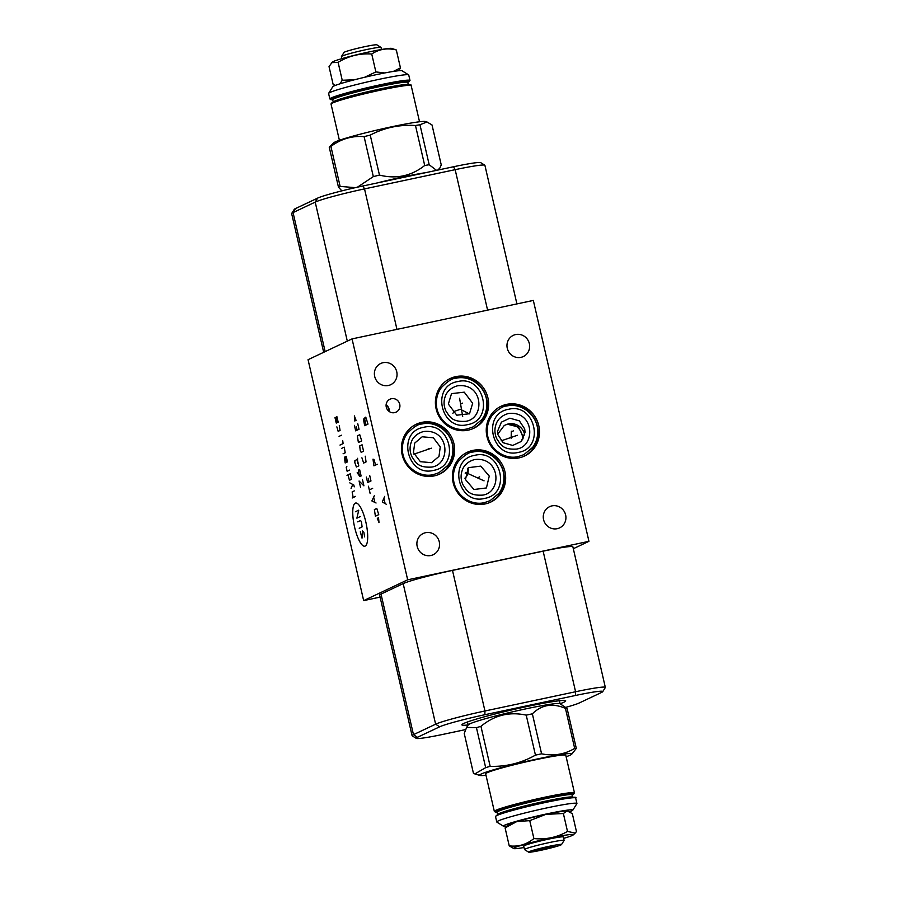 <?xml version="1.0" encoding="UTF-8"?>
<svg xmlns="http://www.w3.org/2000/svg" width="897" height="897" viewBox="0 0 897 897"><rect width="100%" height="100%" fill="white"/><g stroke="black" fill="none" stroke-linecap="round" stroke-linejoin="round"><path stroke-width="1.35" d="M352.05 338.898L407.675 579.81L588.948 541.328L533.334 300.428L352.05 338.898L308.052 359.697L363.666 600.609L380.093 597.122M402.136 454.622A27.527 26.417 -115.3 0 1 416.264 424.247A27.527 26.417 -115.3 0 1 453.927 443.634A27.527 26.417 -115.3 0 1 439.788 474.008A27.527 26.417 -115.3 0 1 402.136 454.622M436.121 408.886A27.527 26.417 -115.3 0 1 450.26 378.5A27.527 26.417 -115.3 0 1 487.923 397.898A27.527 26.417 -115.3 0 1 473.784 428.273A27.527 26.417 -115.3 0 1 436.121 408.886M486.97 436.615A27.527 26.417 -115.3 0 1 501.098 406.24A27.527 26.417 -115.3 0 1 538.761 425.627A27.527 26.417 -115.3 0 1 524.633 456.001A27.527 26.417 -115.3 0 1 486.97 436.615M453.153 482.653A27.527 26.417 -115.3 0 1 467.292 452.279A27.527 26.417 -115.3 0 1 504.944 471.665A27.527 26.417 -115.3 0 1 490.816 502.04A27.527 26.417 -115.3 0 1 453.153 482.653M386.271 407.115A7.154 6.873 -115.3 0 1 389.948 399.21A7.154 6.873 -115.3 0 1 399.737 404.255A7.154 6.873 -115.3 0 1 396.07 412.149A7.154 6.873 -115.3 0 1 386.271 407.115M543.571 519.621A11.728 11.257 -115.3 0 1 549.592 506.682A11.728 11.257 -115.3 0 1 565.626 514.934A11.728 11.257 -115.3 0 1 559.616 527.885A11.728 11.257 -115.3 0 1 543.571 519.621M507.276 348.294A11.728 11.257 -115.3 0 1 513.297 335.355A11.728 11.257 -115.3 0 1 529.342 343.618A11.728 11.257 -115.3 0 1 523.321 356.558A11.728 11.257 -115.3 0 1 507.276 348.294M417.195 546.452A11.728 11.257 -115.3 0 1 423.216 533.502A11.728 11.257 -115.3 0 1 439.261 541.766A11.728 11.257 -115.3 0 1 433.24 554.705A11.728 11.257 -115.3 0 1 417.195 546.452M374.688 376.437A11.728 11.257 -115.3 0 1 380.709 363.498A11.728 11.257 -115.3 0 1 396.743 371.762A11.728 11.257 -115.3 0 1 390.722 384.701A11.728 11.257 -115.3 0 1 374.688 376.437M516.907 303.904L484.907 165.328A41.284 2.568 167 0 0 484.795 165.194L480.714 162.649A37.876 2.355 167 0 0 453.523 166.752L362.893 185.993A37.876 2.355 167 0 0 317.65 198.102L295.494 208.575A37.876 2.355 167 0 0 294.261 209.371L291.704 213.441A41.284 2.568 167 0 0 291.66 213.609L323.682 352.308M469.512 413.73L456.786 415.199L448.354 404.087L451.516 393.637L464.254 392.168L472.674 403.28L469.512 413.73M469.333 413.887L460.43 409.29L454.532 411.286L452.85 413.304M473.1 428.587A27.527 26.417 64.7 0 0 486.544 398.537A27.527 26.417 -115.3 0 0 449.576 378.837M468.167 724.967A53.282 3.319 -13 0 1 461.921 724.619A53.282 3.319 -13 0 1 463.659 723.498A53.282 3.319 -13 0 1 518.634 708.35A53.282 3.319 -13 0 1 565.57 700.692A53.282 3.319 -13 0 1 563.921 702.205A53.282 3.319 -13 0 1 560.109 703.741L559.414 700.736M465.532 729.586L443.477 734.273A37.876 2.355 -13 0 1 416.286 738.377A37.876 2.355 -13 0 1 417.453 737.3L439.608 726.828A37.876 2.355 -13 0 1 484.851 714.718L575.482 695.478A37.876 2.355 -13 0 1 602.739 691.654A37.876 2.355 -13 0 1 601.506 692.462L579.35 702.934A37.876 2.355 -13 0 1 565.783 707.363M416.286 738.377L412.205 735.843A41.284 2.568 -13 0 1 412.093 735.697A41.284 2.568 -13 0 1 413.472 734.654L435.628 724.182A41.284 2.568 -13 0 1 484.952 710.985L575.582 691.744A41.284 2.568 -13 0 1 605.34 687.416A41.284 2.568 -13 0 1 605.296 687.584L602.739 691.654M412.093 735.697L379.633 595.115A41.284 2.568 -13 0 1 381.012 594.083L403.168 583.611A41.284 2.568 -13 0 1 452.492 570.402L543.134 551.173A41.284 2.568 -13 0 1 572.88 546.834L605.34 687.416M588.948 541.328L573.318 548.717M407.675 579.81L363.666 600.609M524.711 428.968L525.059 432.376L521.191 441.492L512.725 445.439L503.206 442.737L497.902 434.653L497.555 431.244L501.412 422.128L509.877 418.181L519.397 420.884L524.711 428.968M523.68 437.994L518.488 427.028L507.377 424.225L504.271 425.458L497.779 434.058M523.938 456.315A27.527 26.417 64.7 0 0 537.393 426.266A27.527 26.417 -115.3 0 0 500.425 406.565M413.45 452.581L414.717 443.096L422.173 436.794L433.329 437.77L440.259 446.885L438.992 456.382L431.535 462.684L420.379 461.697L413.45 452.581M439.104 474.322A27.527 26.417 64.7 0 0 452.559 444.284A27.527 26.417 -115.3 0 0 415.591 424.584M464.881 478.202C467.259 476.307 468.369 473.246 468.2 469.019L467.46 468.537M486.432 487.946L473.952 489.504L465.465 479.547L468.279 467.673L480.758 466.126L489.257 476.083L486.432 487.946M465.207 473.268A29.175 1.816 167 0 0 468.043 472.562M490.132 502.354A27.527 26.417 64.7 0 0 503.576 472.304A27.527 26.417 -115.3 0 0 466.608 452.604M484.795 165.194A41.284 2.568 167 0 0 455.16 169.668L364.518 188.897A41.284 2.568 167 0 0 315.206 202.105L293.05 212.578A41.284 2.568 167 0 0 291.704 213.441M386.114 404.839A7.154 6.873 -115.3 0 1 389.13 409.279A7.154 6.873 64.7 0 1 389.287 411.555M534.679 850.502A11.033 0.684 167 0 0 534.309 850.748A11.033 0.684 167 0 0 543.537 849.336A11.033 0.684 167 0 0 555.445 846.084A11.033 0.684 167 0 0 555.804 845.781A11.033 0.684 167 0 0 546.206 847.329A11.033 0.684 167 0 0 534.679 850.502M560.961 844.918A16.897 1.054 167 0 0 561.511 844.559A16.897 1.054 167 0 0 547.619 846.645A16.897 1.054 167 0 0 529.163 851.668A16.897 1.054 167 0 0 528.636 852.15A16.897 1.054 167 0 0 543.526 849.717A16.897 1.054 167 0 0 560.961 844.918M561.511 844.559L564.067 840.489A20.317 1.267 167 0 0 564.09 840.399A20.317 1.267 167 0 0 546.755 843.124A20.317 1.267 167 0 0 525.182 849.033A20.317 1.267 167 0 0 524.498 849.537A20.317 1.267 167 0 0 524.554 849.605L528.636 852.15M564.09 840.399L563.294 836.979A20.317 1.267 167 0 0 545.959 839.693A20.317 1.267 167 0 0 524.386 845.602A20.317 1.267 167 0 0 523.713 846.118L524.498 849.537M524.027 847.508A30.666 1.906 -13 0 1 513.846 848.607A30.666 1.906 -13 0 1 514.654 847.665A30.666 1.906 -13 0 1 548.807 838.403A30.666 1.906 -13 0 1 573.25 834.894A30.666 1.906 -13 0 1 572.353 835.421A30.666 1.906 -13 0 1 563.619 838.37M513.846 848.607L509.227 845.837C518.275 846.981 526.494 844.559 533.894 838.56C545.914 839.749 557.127 837.372 567.498 831.429L575.201 833.078L576.457 831.564L572.32 813.657L567.151 810.888A30.935 1.929 167 0 0 546.105 814.353L545.757 814.431A30.935 1.929 167 0 0 517.008 821.54L516.672 821.63A30.935 1.929 167 0 0 508.072 824.814L505.101 827.92L509.227 845.837M569.797 811.729A35.611 2.22 167 0 0 572.757 810.238A35.611 2.22 167 0 0 547.125 813.826A35.611 2.22 167 0 0 503.486 826.227A35.611 2.22 167 0 0 506.469 826.305M567.263 810.888L568.014 810.978A30.935 1.929 167 0 0 567.308 810.899M572.757 810.238L576.883 803.667A41.116 2.556 167 0 0 576.917 803.499A41.116 2.556 167 0 0 547.282 807.816A41.116 2.556 167 0 0 496.781 822A41.116 2.556 167 0 0 496.904 822.134L503.486 826.227M574.472 792.892L565.794 755.319A41.116 2.556 -13 0 0 536.159 759.636A41.116 2.556 167 0 0 485.658 773.819L494.337 811.393A41.116 2.556 167 0 1 495.716 810.361A41.116 2.556 167 0 1 544.838 797.209A41.116 2.556 167 0 1 574.472 792.892L572.264 794.787A40.567 2.523 -13 0 0 572.701 794.574A40.567 2.523 167 0 0 544.827 797.814A40.567 2.523 167 0 0 496.355 810.787A40.567 2.523 -13 0 0 497.151 812.121L494.337 811.393M485.995 775.232A47.339 2.949 167 0 1 479.94 775.457A47.339 2.949 167 0 1 537.74 758.884A47.339 2.949 -13 0 1 571.658 754.287A47.339 2.949 -13 0 1 566.13 756.732M565.446 708.406C552.709 702.833 541.687 704.65 532.358 713.833A53.842 3.353 -13 0 0 529.32 714.472A53.842 3.353 167 0 0 526.225 715.144C509.429 711.489 494.325 715.223 480.938 726.346A53.842 3.353 167 0 0 476.442 727.669L466.642 727.411L468.245 724.866A47.182 2.938 167 0 1 526.135 708.798A47.182 2.938 -13 0 1 559.997 703.685L567.083 708.428A53.842 3.353 -13 0 0 565.446 708.406L574.674 748.39A53.842 3.353 -13 0 1 576.311 748.412L571.658 754.287M574.674 748.39C564.628 754.422 553.595 756.238 541.586 753.816A53.842 3.353 -13 0 0 538.548 754.455A53.842 3.353 167 0 0 535.453 755.128C521.336 763.089 506.244 766.823 490.166 766.33A53.842 3.353 167 0 0 485.669 767.653L474.838 773.92L473.47 773.427L464.231 733.443L466.642 727.411M567.083 708.428L576.311 748.412M532.358 713.833L541.586 753.816M526.225 715.144L535.453 755.128M480.938 726.346L490.166 766.33M476.442 727.669L485.669 767.653M545.757 814.431L529.757 820.643L517.031 821.529M529.757 820.643L533.894 838.56M516.672 821.63L505.101 827.92M567.139 810.888L563.372 813.512L546.105 814.353M563.372 813.512L567.498 831.429M341.903 58.63L341.432 56.601A20.317 1.267 -13 0 1 341.454 56.511L344.011 52.441A16.897 1.054 -13 0 1 364.754 46.678A16.897 1.054 -13 0 1 376.886 44.85L380.967 47.395A20.317 1.267 -13 0 1 381.023 47.463L381.494 49.492M341.454 56.511A20.317 1.267 -13 0 1 366.38 49.593A20.317 1.267 -13 0 1 380.967 47.395M393.29 71.435L400.454 67.892L396.317 49.974L391.675 48.393A30.666 1.906 167 0 0 369.799 51.779A30.666 1.906 167 0 0 332.271 62.106L329.031 66.613L333.168 84.531L335.456 85.372M396.317 49.974C387.302 47.754 379.106 49.1 371.739 54.011C359.697 53.215 348.485 55.984 338.102 62.33L331.655 62.678M364.619 77.277L375.877 71.928L384.757 72.949M375.877 71.928L371.739 54.011M328.638 93.333L332.765 86.762A35.611 2.22 -13 0 1 333.919 86.011A35.611 2.22 -13 0 1 370.663 75.897A35.611 2.22 -13 0 1 402.035 70.773L408.617 74.866A41.116 2.556 -13 0 1 408.74 75L409.996 80.461A41.116 2.556 -13 0 0 380.362 84.778A41.116 2.556 -13 0 0 331.24 97.93A41.116 2.556 -13 0 0 329.861 98.962L328.605 93.501A41.116 2.556 -13 0 1 328.638 93.333A41.116 2.556 -13 0 1 329.984 92.469A41.116 2.556 -13 0 1 372.401 80.786A41.116 2.556 -13 0 1 408.617 74.866M426.994 121.97L425.582 121.544A47.339 2.949 -13 0 0 383.041 128.675A47.339 2.949 -13 0 0 335.254 141.894A47.339 2.949 167 0 0 333.863 142.713L329.244 147.209A53.842 3.353 167 0 1 329.984 146.839A53.842 3.353 -13 0 1 330.903 146.424C340.983 138.934 352.05 135.66 364.092 136.624A53.842 3.353 -13 0 1 370.237 135.111C384.342 127.677 399.423 124.481 415.479 125.502A53.842 3.353 -13 0 1 419.964 124.761L426.994 121.97L432.018 124.963L441.257 164.947L439.81 168.109L437.747 170.105M341.88 190.859L338.472 187.193L329.244 147.209M338.472 187.193A53.842 3.353 167 0 1 339.212 186.823A53.842 3.353 -13 0 1 340.131 186.408L330.903 146.424M376.684 183.066A47.182 2.938 -13 0 1 425.952 172.605M357.455 187.17L373.32 176.608A53.842 3.353 -13 0 1 379.465 175.094C396.25 179.265 411.331 176.07 424.707 165.485A53.842 3.353 -13 0 1 429.192 164.745L436.547 170.363M340.131 186.408L355.335 187.652M373.32 176.608L364.092 136.624M429.192 164.745L419.964 124.761M424.707 165.485L415.479 125.502M379.465 175.094L370.237 135.111M339.974 83.825L342.228 80.248L354.427 79.788M342.228 80.248L338.102 62.33M400.454 67.892L398.817 70.717M389.029 411.364A6.884 6.604 64.7 0 0 386.091 405.152M501.143 440.853L517.356 435.292M354.629 527.268A22.066 6.044 -102 0 0 365.18 546.071A22.066 6.044 -102 0 0 365.819 521.964A22.066 6.044 -102 0 0 355.268 503.161A22.066 6.044 -102 0 0 354.629 527.268M360.302 531.831L362.018 538.144L362.455 530.811L363.834 532.19L364.653 536.899M357.724 521.852L360.605 520.484L361.502 522.099L362.085 526.909L359.215 528.277M360.235 516.594L356.883 518.174L358.755 510.169L355.403 511.75M355.571 496.4L352.218 497.992M354.304 490.894L352.14 491.915L353.171 497.532M354.248 486.847L353.822 485.008L349.785 482.855M351.063 488.36L352.813 484.47M347.946 474.894L349.46 480.287L351.377 479.379L350.346 473.762L346.993 475.354M346.836 466.608L346.253 467.55L347.105 471.228L349.494 470.095M345.121 456.898L346.634 462.291L347.352 461.944L346.32 456.326L344.403 457.235L345.199 462.964M343.08 453.792L345.233 452.772L344.201 447.155L341.802 448.287M339.997 445.069L343.114 443.589L342.721 440.73M341.443 435.224L339.055 436.357M336.857 426.871L338.158 431.345L340.075 430.437L339.257 425.739M338.169 422.184L336.902 416.679L336.184 417.015L336.969 422.745L336.252 423.081L334.985 417.576M362.433 479.413L363.913 485.838L359.08 481.005L360.56 487.43M357.174 472.741L359.91 476.542L361.11 475.971L359.619 469.546L358.665 470.006L358.609 472.069L359.529 476.038M358.778 465.879L357.298 459.455L354.898 460.587L354.842 462.65L356.378 467.012L358.778 465.879M357.656 463.345L357.555 458.311M377.233 518.051L379.005 522.648L378.512 517.457M378.747 514.631L376.785 508.431L374.385 509.563L375.395 516.212L378.747 514.631M374.363 495.66L371.863 500.918L376.056 503.004M374.823 502.23L373.69 497.342M372.67 488.316L369.317 489.908M370.158 493.574L368.465 486.23M366.346 477.058L367.624 482.564L370.977 480.983L369.699 475.477M368.207 478.213L369.059 481.88M361.906 457.784L363.655 463.065L366.043 461.933L365.258 456.203M363.577 451.225L362.085 444.8L359.697 445.932L360.28 450.754L361.177 452.357L363.577 451.225M361.726 440.909L359.764 434.709L357.365 435.841L358.374 442.49L361.726 440.909M354.416 425.357L355.683 430.863L359.035 429.282L357.768 423.776M356.277 426.512L357.118 430.19M356.12 420.48L354.349 415.883L354.842 421.085M375.596 465.05L374.027 459.556L372.995 459.152L373.926 465.846L377.278 464.254M384.69 496.377L382.268 501.972L386.551 504.406M385.06 503.329L383.95 498.508M364.653 425.694L368.005 424.102L365.774 417.139L364.944 417.542L364.754 419.415L364.294 418.742L363.453 419.134L364.653 425.694M366.054 425.032L364.754 419.415M431.39 448.186L413.921 454.174M459.589 398.268L462.695 416.488M511.324 431.21L511.144 438.274M484.066 480.848L465.42 472.416M545.062 848.293L544.905 847.62M428.62 448.848L426.658 449.778L428.62 448.848M462.617 403.112L460.643 404.042L462.605 403.112M513.465 430.84L511.492 431.771L513.454 430.84M479.648 476.879L477.675 477.809M477.686 477.809L479.637 476.879M417.453 737.3L413.472 734.654L381.012 594.083M575.482 695.478L575.582 691.744L543.134 551.173M484.851 714.718L484.952 710.985L452.492 570.402M439.608 726.828L435.628 724.182L403.168 583.611M522.615 439.788A13.758 11.784 71.1 0 0 522.233 435.37A13.758 11.784 -108.9 0 0 506.67 424.427M524.723 435.034A13.758 13.735 1.4 0 0 524.577 434.305A13.758 13.735 -178.6 0 0 506.233 424.573M453.523 166.752L455.16 169.668L487.587 310.127M362.893 185.993L364.518 188.897L396.956 329.367M317.65 198.102L315.206 202.105L347.307 341.152M295.494 208.575L293.05 212.578L325.151 351.624M576.917 803.499L575.661 798.038A41.116 2.556 167 0 0 546.026 802.355A41.116 2.556 167 0 0 496.904 815.496A41.116 2.556 167 0 0 495.525 816.539L496.781 822M574.988 797.747A40.567 2.523 167 0 0 541.283 802.849A40.567 2.523 167 0 0 497.297 814.857M497.42 811.83L496.848 811.763L497.723 814.566A38.537 2.399 -13 0 1 499.012 813.59A38.537 2.399 167 0 1 539.938 802.378A38.537 2.399 167 0 1 572.813 797.22L573.149 797.668M571.434 794.865L572.275 794.865A38.537 2.399 167 0 0 539.389 800.023A38.537 2.399 167 0 0 498.474 811.236A38.537 2.399 -13 0 0 497.185 812.211M496.972 811.841A39.412 2.456 -13 0 1 497.443 810.552A39.412 2.456 167 0 1 543.01 798.274A39.412 2.456 167 0 1 572.308 794.45M329.861 98.962L332.686 99.702A40.567 2.523 -13 0 1 341.152 95.127A40.567 2.523 -13 0 1 380.35 85.383A40.567 2.523 167 0 1 407.776 82.345L409.996 80.461M407.821 82.019A39.412 2.456 167 0 0 380.048 85.518A39.412 2.456 -13 0 0 332.91 99.432M407.417 82.21L407.799 82.434A38.537 2.399 167 0 0 380.025 86.482A38.537 2.399 -13 0 0 332.709 99.78L332.944 99.399M332.709 99.78L333.247 102.135A38.537 2.399 -13 0 1 380.575 88.837A38.537 2.399 167 0 1 408.337 84.789L407.799 82.434M410.501 85.316A40.567 2.523 167 0 0 381.303 89.453C408.752 83.567 412.429 84.968 410.781 85.092L411.185 85.607A41.116 2.556 -13 0 0 381.55 89.924A41.116 2.556 -13 0 0 332.428 103.065A41.116 2.556 -13 0 0 331.049 104.108L331.184 103.469C331.397 103.469 329.894 103.133 339.739 99.915C350.805 96.517 364.664 93.03 381.292 89.453A40.567 2.523 -13 0 0 331.531 103.547M423.653 427.331C396.485 431.704 407.036 477.406 433.587 470.376C460.755 466.003 450.204 420.301 423.653 427.331M457.638 381.595C430.47 385.957 441.021 431.67 467.572 424.629C494.74 420.267 484.189 374.554 457.638 381.595M508.487 409.324C481.319 413.696 491.87 459.399 518.421 452.368C545.589 447.995 535.038 402.293 508.487 409.324M474.67 455.362C447.502 459.735 458.053 505.437 484.604 498.407C511.772 494.034 501.221 448.332 474.67 455.362M575.661 798.038C578.879 795.897 560.636 798.263 535.016 804.261C515.921 808.735 503.307 812.278 497.185 814.891L495.525 816.539M572.275 794.865L572.813 797.22M479.94 775.457L474.838 773.92M467.472 721.962L468.178 724.978M573.25 834.894L575.201 833.078M419.527 121.768L411.185 85.607M339.391 140.268L331.049 104.108M438.678 169.903L439.81 168.109M335.411 85.383L334.816 85.204M421.87 424.023C418.439 423.9 413.64 426.972 407.462 433.229C403.874 438.106 402.192 443.634 402.405 449.789C402.596 465.352 418.619 478.247 433.408 474.603L439.059 472.652L447.85 465.364C451.426 460.475 453.097 454.947 452.873 448.792C452.649 433.251 436.648 420.379 421.87 424.023M423.474 431.558C449.554 428.205 451.236 464.265 431.805 467.068C417.845 467.92 415.827 462.437 411.891 456.685C409.649 451.662 409.503 446.672 411.443 441.705C412.026 439.9 414.829 433.946 423.474 431.558M455.867 378.287C452.436 378.164 447.625 381.236 441.447 387.493C437.871 392.37 436.177 397.898 436.402 404.054C436.592 419.605 452.604 432.511 467.393 428.867L473.055 426.916L481.835 419.617C485.412 414.739 487.082 409.211 486.858 403.045C486.645 387.515 470.633 374.643 455.867 378.287M457.459 385.822C483.55 382.458 485.221 418.529 465.801 421.321C451.83 422.173 449.812 416.701 445.887 410.949C443.645 405.926 443.488 400.925 445.428 395.969C446.022 394.164 448.825 388.21 457.459 385.822M506.704 406.016C503.273 405.893 498.474 408.965 492.296 415.221C488.708 420.099 487.026 425.627 487.239 431.782C487.441 447.334 503.452 460.239 518.242 456.595L523.904 454.644L532.683 447.356C536.26 442.468 537.931 436.94 537.707 430.784C537.482 415.244 521.482 402.372 506.704 406.016M508.307 413.551C534.388 410.198 536.07 446.258 516.65 449.061C502.679 449.913 500.661 444.43 496.725 438.678C494.494 433.655 494.337 428.654 496.276 423.698C496.86 421.893 499.674 415.939 508.307 413.551M472.898 452.054C469.467 451.931 464.657 455.003 458.479 461.26C454.891 466.137 453.209 471.665 453.433 477.821C453.624 493.372 469.636 506.278 484.425 502.634L490.087 500.683L498.867 493.395C502.443 488.506 504.114 482.978 503.89 476.823C503.677 461.282 487.665 448.41 472.898 452.054M474.491 459.589C500.582 456.237 502.253 492.296 482.833 495.099C468.862 495.951 466.844 490.468 462.919 484.716C460.677 479.693 460.52 474.692 462.46 469.736C463.043 467.931 465.857 461.977 474.491 459.589"/></g></svg>
